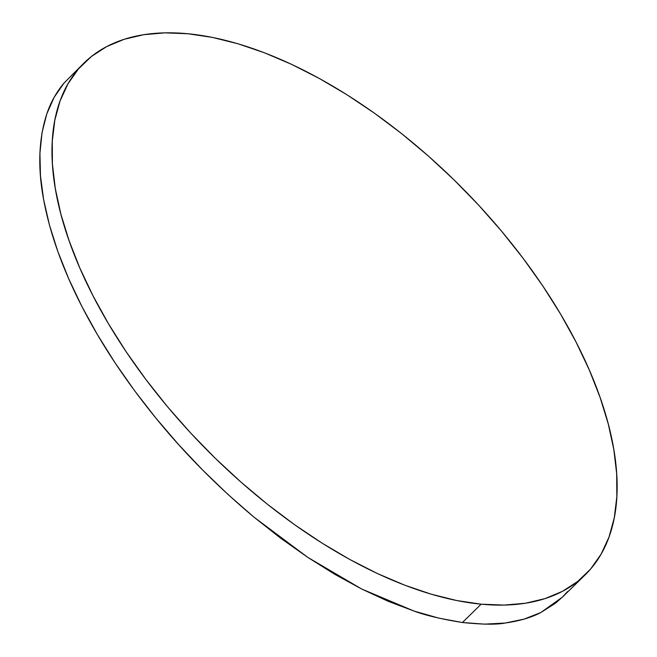 <?xml version="1.0" encoding="UTF-8"?>
<svg xmlns="http://www.w3.org/2000/svg" width="657" height="657" viewBox="0 0 657 657"><rect width="100%" height="100%" fill="white"/><g stroke="black" fill="none" stroke-linecap="round" stroke-linejoin="round"><path stroke-width="0.99" d="M84.039 62.982L64.008 83.078C56.371 92.218 50.63 102.484 46.803 113.891C38.64 139.062 37.597 167.683 43.658 199.761C49.981 233.629 62.744 269.23 81.944 306.564C101.112 343.898 125.75 381.06 155.849 418.049C184.264 453.067 217.015 486.131 254.095 517.248L307.772 557.374L361.744 589.042L413.959 611.035C425.506 615.346 441.652 619.173 462.405 622.508L481.138 604.185A358.172 182.86 -134.4 0 1 141.304 373.316A358.172 182.86 -134.4 0 1 84.039 62.982A358.172 182.86 -134.4 0 1 187.968 33.753A358.172 182.86 -134.4 0 1 527.801 264.623A358.172 182.86 -134.4 0 1 585.067 574.957A358.172 182.86 -134.4 0 1 481.138 604.185L462.405 622.508C482.484 624.536 496.758 624.708 505.217 623.025C519.679 620.964 531.521 617.473 540.752 612.562L562.359 597.18L567.64 591.514M187.968 33.753L212.351 37.4L237.916 43.756L264.401 52.765L291.568 64.345L319.154 78.372L346.88 94.715L374.49 113.218L401.714 133.7L428.29 155.964L453.971 179.804L478.493 204.984L501.636 231.264L523.161 258.382L542.879 286.082L560.585 314.103L576.115 342.174L589.321 370.022L600.071 397.37L608.267 423.97L613.819 449.552L616.693 473.886L616.841 496.725L614.27 517.847L609.014 537.056L601.106 554.163L590.635 569.011L577.7 581.445L562.417 591.357L544.94 598.642L525.444 603.233L504.108 605.089L481.138 604.185L456.755 600.539L431.189 594.174L404.704 585.165L377.537 573.594L349.951 559.567L322.226 543.224L294.615 524.721L267.391 504.239L240.815 481.967L215.135 458.126L190.612 432.955L167.469 406.675L145.944 379.557L126.226 351.848L108.52 323.827L92.99 295.765L79.784 267.916L69.034 240.561L60.838 213.968L55.278 188.378L52.412 164.053L52.264 141.214L54.835 120.091L60.091 100.882L67.999 83.767L78.47 68.928L91.405 56.494L106.689 46.581L124.157 39.297L143.661 34.706L164.997 32.85L187.968 33.753M64.008 83.078L54.145 97.326L46.803 113.891L42.048 132.599L39.929 153.286L40.463 175.748L43.658 199.761L49.472 225.096L57.849 251.516L68.706 278.757L81.944 306.564L97.441 334.668L115.041 362.795L134.57 390.685L155.849 418.049L178.663 444.641L202.799 470.198L228.028 494.483L254.095 517.248L280.761 538.272L307.772 557.374L334.848 574.349L361.744 589.042L388.205 601.311L413.959 611.035L438.777 618.122L462.405 622.508L484.628 624.15L505.217 623.025L523.99 619.149L540.752 612.562L555.346 603.315L562.507 597.032M585.067 574.957L562.359 597.18"/></g></svg>

